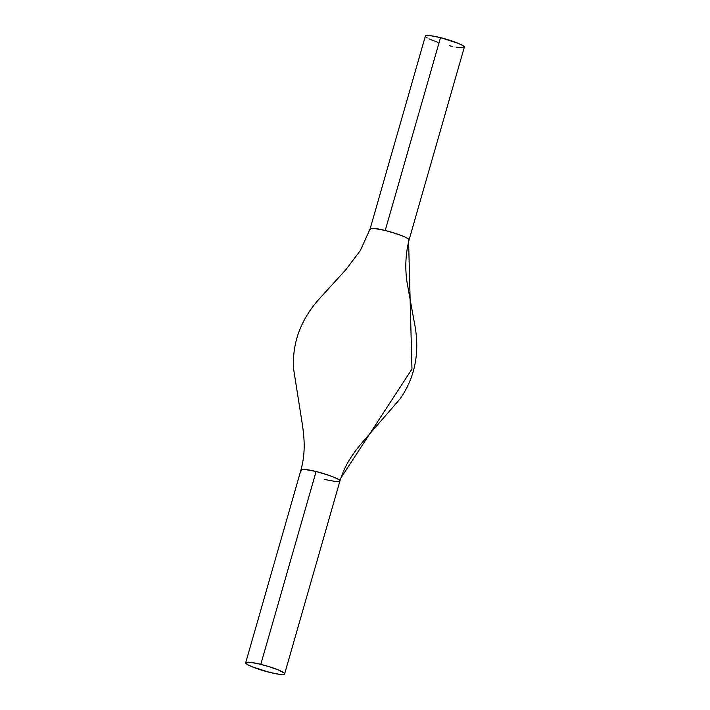 <?xml version="1.0" encoding="UTF-8"?>
<svg xmlns="http://www.w3.org/2000/svg" width="710" height="710" viewBox="0 0 710 710"><rect width="100%" height="100%" fill="white"/><g stroke="black" fill="none" stroke-linecap="round" stroke-linejoin="round"><path stroke-width="1.06" d="M370.567 229.783A20.244 2.751 16 0 1 370.096 228.904A20.244 2.751 16 0 1 385.219 230.475L440.511 37.648A20.244 2.751 -164 0 1 464.313 47.233L409.022 240.06C405.161 255.68 404.789 271.415 407.913 287.284L414.258 322.074C420.24 351.175 415.492 376.815 400.005 398.984L363.263 441.3C354.592 451.56 345.433 462.982 339.904 481.096A20.244 2.751 -164 0 0 339.433 480.217L411.969 369.102L408.543 239.181A20.244 2.751 16 0 1 409.022 240.06L408.543 239.181L411.969 369.102L339.433 480.217L339.904 481.096L336.354 481.637L324.781 479.525M425.379 36.263L426.648 35.527L430.695 35.713L440.511 37.648A20.244 2.751 -164 0 0 425.388 36.077L370.096 228.904L360.325 250.541L346.01 269.534L322.198 295.671C301.697 317.184 292.138 341.439 293.523 368.454L302.256 423.808C304.173 437.103 305.895 451.64 300.978 469.94L304.528 469.399L316.101 471.511A20.244 2.751 -164 0 0 300.978 469.94L245.687 662.767A20.244 2.751 16 0 1 260.81 664.338L316.101 471.511L260.81 664.338A20.244 2.751 16 0 1 284.612 673.923A20.244 2.751 16 0 1 269.489 672.352A20.244 2.751 16 0 1 245.687 662.767M339.433 480.217A20.244 2.751 -164 0 0 316.101 471.511C330.683 475.691 338.457 478.593 339.433 480.217M464.056 47.526L464.322 47.046L462.627 45.484L458.225 43.337L440.511 37.648L385.219 230.475A20.244 2.751 16 0 1 408.543 239.181C407.575 237.557 399.801 234.655 385.219 230.475L373.646 228.363L370.096 228.904M301.457 470.819L300.978 469.94M437.91 42.369L428.964 38.846M427.074 37.825L425.858 36.956M463.053 47.783L456.122 47.153M452.811 46.496L449.19 45.662M269.489 672.352L251.775 666.663L247.373 664.516L245.678 662.954L248.651 662.19L257.189 663.504L268.407 666.441L278.524 670.027L284.142 673.044L284.355 674.216L279.305 674.287L269.489 672.352M339.904 481.096L284.612 673.923"/></g></svg>
